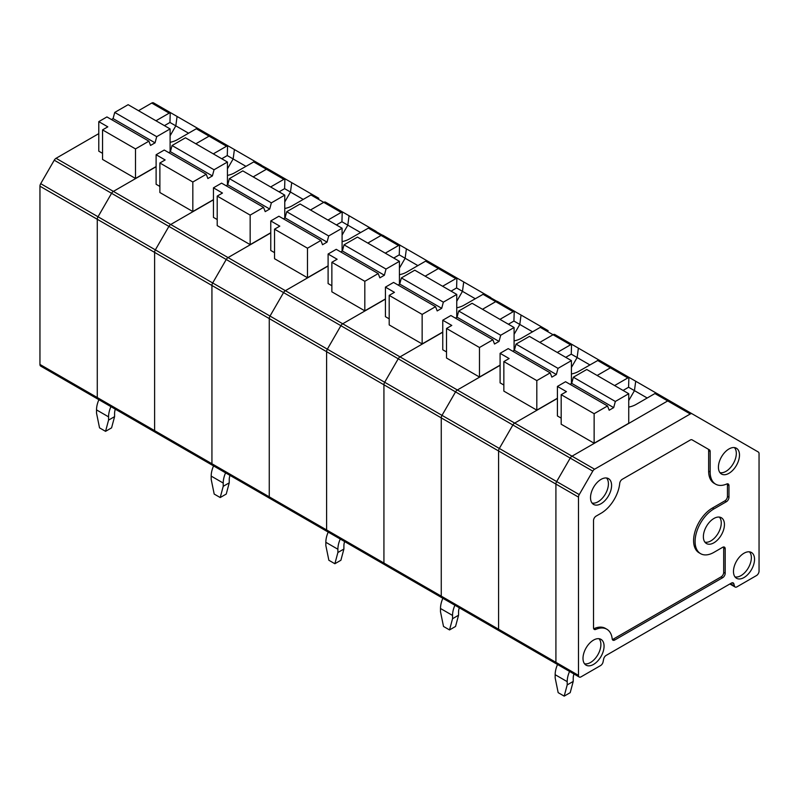 <?xml version="1.0" encoding="UTF-8"?>
<svg xmlns="http://www.w3.org/2000/svg" width="799" height="799" viewBox="0 0 799 799"><rect width="100%" height="100%" fill="white"/><g stroke="black" fill="none" stroke-linecap="round" stroke-linejoin="round"><path stroke-width="1.2" d="M594.596 469.213L572.024 456.179L667.704 400.938L690.276 413.972L594.596 469.213A3.615 2.087 120 0 0 592.778 471.12L579.235 494.591A3.615 2.087 120 0 0 578.486 497.108L578.486 675.365A3.615 2.087 120 0 0 579.235 677.023A3.615 2.087 120 0 0 581.043 676.843L600.598 665.557A3.615 2.087 120 0 0 603.065 661.942L603.664 659.025A3.615 2.087 -60 0 1 606.131 655.41L731.395 583.09A3.615 2.087 120 0 1 733.212 582.91A3.615 2.087 120 0 1 733.872 583.849L734.471 586.076A3.615 2.087 -60 0 0 735.13 587.015A3.615 2.087 -60 0 0 736.938 586.846L756.493 575.55A3.615 2.087 120 0 0 759.05 571.125L759.05 453.672A3.615 2.087 120 0 0 758.301 452.014L692.084 413.792A3.615 2.087 120 0 0 690.276 413.972M628.743 407.091A19.156 11.056 0 0 0 636.024 404.464L654.92 393.547L667.704 400.938A3.615 2.087 120 0 1 669.512 400.758L692.084 413.792L669.512 400.758A3.615 2.087 120 0 0 667.704 400.938L572.024 456.179A3.615 2.087 120 0 0 570.216 458.087L512.878 424.988A3.615 2.087 -60 0 1 514.696 423.08L557.422 398.411L514.696 423.08L457.358 389.982L500.094 365.313L457.358 389.982A3.615 2.087 120 0 0 455.55 391.89A3.615 2.087 -60 0 1 457.358 389.982L400.029 356.883L442.756 332.214L400.029 356.883L342.701 323.785L385.428 299.116L342.701 323.785A3.615 2.087 120 0 0 340.893 325.692A3.615 2.087 -60 0 1 342.701 323.785L285.373 290.686L328.099 266.017L285.373 290.686L228.045 257.588L270.771 232.918L228.045 257.588A3.615 2.087 120 0 0 226.237 259.495A3.615 2.087 -60 0 1 228.045 257.588L170.716 224.489L213.443 199.82L170.716 224.489L113.388 191.39L156.115 166.721L113.388 191.39A3.615 2.087 120 0 0 111.58 193.298A3.615 2.087 -60 0 1 113.388 191.39L56.06 158.292L98.786 133.623M501.143 630.721A3.615 2.087 -60 0 1 499.335 630.89A3.615 2.087 -60 0 1 498.586 629.242L498.586 450.976A3.615 2.087 -60 0 1 499.335 448.459L512.878 424.988L499.335 448.459L556.663 481.557A3.615 2.087 120 0 0 555.914 484.074L555.914 662.341A3.615 2.087 120 0 0 556.663 663.989A3.615 2.087 120 0 0 558.471 663.819M707.894 448.978L709.402 449.847A3.615 2.087 120 0 1 710.151 451.505L710.151 471.999L708.643 471.13L708.643 450.636A3.615 2.087 120 0 0 707.894 448.978L692.084 439.849A3.615 2.087 120 0 0 690.276 440.029L622.271 479.29A3.615 2.087 120 0 0 619.724 483.365A26.597 15.361 120 0 1 601.058 513.258L596.094 516.124A3.615 2.087 120 0 0 593.527 520.558L593.527 627.764A3.615 2.087 120 0 0 594.286 629.422A3.615 2.087 120 0 0 595.784 629.402L594.276 628.533A3.615 2.087 120 0 1 593.697 628.703M612.344 639.47A3.615 2.087 120 0 0 613.242 639.14L721.127 576.858L722.636 577.727L614.741 640.009A3.615 2.087 120 0 1 612.933 640.189A3.615 2.087 120 0 1 612.204 638.88A26.597 15.361 120 0 0 606.831 629.222L605.322 628.354A26.597 15.361 120 0 0 594.276 628.533M721.127 576.858A3.615 2.087 120 0 0 723.694 572.424L725.192 573.292A3.615 2.087 120 0 1 722.636 577.727M723.524 546.985A3.615 2.087 -60 0 1 723.694 547.924L723.694 572.424M727.29 483.824A3.615 2.087 120 0 1 727.45 484.763L727.45 496.409A3.615 2.087 -60 0 1 724.893 500.843L712.408 508.044A26.597 15.361 120 0 0 695.03 531.485A26.597 15.361 120 0 0 699.105 552.808L700.613 553.677A26.597 15.361 120 0 0 713.906 552.359L722.636 547.315A3.615 2.087 -60 0 1 724.443 547.135A3.615 2.087 -60 0 1 725.192 548.793L725.192 573.292M708.643 471.13A26.597 15.361 120 0 0 714.156 483.305L715.654 484.174A26.597 15.361 120 0 0 726.7 484.004A3.615 2.087 120 0 1 728.209 483.974A3.615 2.087 120 0 1 728.958 485.632L728.958 497.278A3.615 2.087 -60 0 1 726.401 501.712L713.906 508.913A26.597 15.361 120 0 0 696.528 532.354A26.597 15.361 120 0 0 700.613 553.677M709.402 449.847L692.084 439.849M606.831 629.222A26.597 15.361 120 0 0 595.784 629.402M710.151 471.999A26.597 15.361 120 0 0 715.654 484.174M728.958 473.298A14.891 8.599 120 0 0 738.765 459.904A14.891 8.599 120 0 0 736.109 448.079A14.891 8.599 120 0 0 721.507 456.838A14.891 8.599 120 0 0 721.217 473.857A14.891 8.599 120 0 0 728.958 473.298M719.929 472.618A14.662 8.459 120 0 0 725.941 471.37A14.662 8.459 120 0 0 735.16 459.565A14.662 8.459 120 0 0 734.391 447.58M713.906 542.801A14.891 8.599 120 0 0 723.714 529.407A14.891 8.599 120 0 0 721.058 517.582A14.891 8.599 120 0 0 706.456 526.341A14.891 8.599 120 0 0 706.176 543.36A14.891 8.599 120 0 0 713.906 542.801M704.888 542.121A14.662 8.459 120 0 0 710.9 540.873A14.662 8.459 120 0 0 720.109 529.068A14.662 8.459 120 0 0 719.34 517.083M601.058 503.7A14.891 8.599 120 0 0 610.865 490.316A14.891 8.599 120 0 0 608.209 478.481A14.891 8.599 120 0 0 593.607 487.24A14.891 8.599 120 0 0 593.317 504.259A14.891 8.599 120 0 0 601.058 503.7M592.029 503.03A14.662 8.459 120 0 0 598.042 501.772A14.662 8.459 120 0 0 607.26 489.967A14.662 8.459 120 0 0 606.491 477.982M593.527 664.418A14.891 8.599 120 0 0 604.064 646.181A14.891 8.599 120 0 0 600.678 639.2A14.891 8.599 120 0 0 586.086 647.959A14.891 8.599 120 0 0 585.797 664.978A14.891 8.599 120 0 0 593.527 664.418M584.508 663.739A14.662 8.459 120 0 0 590.521 662.491A14.662 8.459 120 0 0 599.739 650.686A14.662 8.459 120 0 0 598.97 638.701M754.536 559.31A14.891 8.599 120 0 0 751.15 552.329A14.891 8.599 120 0 0 736.558 561.088A14.891 8.599 120 0 0 736.269 578.106A14.891 8.599 120 0 0 743.999 577.547A14.891 8.599 120 0 0 754.536 559.31M734.98 576.868A14.662 8.459 120 0 0 740.993 575.62A14.662 8.459 120 0 0 750.211 563.814A14.662 8.459 120 0 0 749.432 551.829M592.778 471.12L570.216 458.087L556.663 481.557L570.216 458.087A3.615 2.087 120 0 1 572.024 456.179L514.696 423.08A3.615 2.087 -60 0 0 512.878 424.988L455.55 391.89L442.007 415.36L455.55 391.89L398.222 358.791L384.679 382.262L442.007 415.36A3.615 2.087 120 0 0 441.258 417.877L441.258 596.144A3.615 2.087 120 0 0 442.007 597.792A3.615 2.087 120 0 0 443.815 597.612M554.856 334.561L554.856 334.561A3.615 2.087 120 0 0 553.048 334.741L539.814 342.381L553.048 334.741A3.615 2.087 -60 0 1 554.856 334.561L572.314 344.639L554.856 334.561M542.072 327.171L540.264 327.35L521.367 338.267A19.156 11.056 0 0 1 514.087 340.893M442.866 598.291A19.156 11.056 120 0 0 440.499 608.498L440.499 611.754L443.515 626.456L449.527 629.932L455.55 626.456L458.556 615.23L458.556 611.974A10.637 6.142 120 0 1 459.305 607.779M514.087 334.342L519.799 324.444A820.733 445.273 -84 0 1 521.058 315.046L483.834 293.872L464.039 305.168A19.156 11.056 0 0 1 456.758 307.795M532.543 331.805L513.927 321.048L514.226 311.42L514.985 311.54L497.527 301.463A3.615 2.087 -60 0 0 495.72 301.642A3.615 2.087 -60 0 1 497.527 301.463L514.985 311.54M479.48 377.038L479.48 347.505L446.521 328.479L446.521 358.012L479.48 377.038L500.094 365.143M446.521 328.479L451.785 325.443L442.756 320.229L450.896 315.525L492.883 339.765L494.521 344.029L499.035 341.423L500.683 335.26L514.087 327.52L514.087 350.461M500.683 335.26L458.696 311.021L472.099 303.29L514.087 327.52M455.41 318.132L457.058 317.183L499.035 341.423M457.058 317.183L458.696 311.021M479.48 347.505L492.883 339.765M449.527 629.932L452.544 618.706L458.556 615.23M454.911 605.243A19.156 11.056 120 0 0 452.544 615.44L452.544 618.706M548.144 330.676L521.058 315.046M386.486 564.513A3.615 2.087 -60 0 1 384.679 564.693A3.615 2.087 -60 0 1 383.929 563.045L383.929 384.778A3.615 2.087 -60 0 1 384.679 382.262L398.222 358.791A3.615 2.087 -60 0 1 400.029 356.883A3.615 2.087 -60 0 0 398.222 358.791L340.893 325.692L327.35 349.163A3.615 2.087 120 0 0 326.601 351.68L326.601 529.947A3.615 2.087 120 0 0 327.35 531.595A3.615 2.087 -60 0 1 326.601 529.947L269.263 496.848L269.263 318.581A3.615 2.087 -60 0 1 270.012 316.064L327.35 349.163L340.893 325.692L283.565 292.594L270.012 316.064L283.565 292.594A3.615 2.087 -60 0 1 285.373 290.686A3.615 2.087 -60 0 0 283.565 292.594L226.237 259.495L212.684 282.966L226.237 259.495L168.909 226.397A3.615 2.087 -60 0 1 170.716 224.489A3.615 2.087 -60 0 0 168.909 226.397L155.356 249.867L212.684 282.966A3.615 2.087 120 0 0 211.935 285.483L211.935 463.75A3.615 2.087 120 0 0 212.684 465.398A3.615 2.087 120 0 0 214.492 465.218M499.944 319.36L513.178 311.72L495.72 301.642L482.486 309.283L495.72 301.642L482.926 294.252M446.521 351.94L442.756 349.762L442.756 320.229M513.927 321.048L508.394 324.244M514.226 311.42L513.178 311.72M614.601 385.557L627.834 377.917L610.376 367.84L597.143 375.48L610.376 367.84A3.615 2.087 -60 0 1 612.184 367.66L598.501 360.069L578.696 371.365A19.156 11.056 -0 0 1 571.415 373.992M579.235 494.591L556.663 481.557A3.615 2.087 120 0 0 555.914 484.074L555.914 662.341A3.615 2.087 120 0 0 556.663 663.989L499.335 630.89A3.615 2.087 -60 0 1 498.586 629.242L498.586 450.976A3.615 2.087 -60 0 1 499.335 448.459L442.007 415.36A3.615 2.087 120 0 0 441.258 417.877L441.258 596.144L383.929 563.045L383.929 384.778A3.615 2.087 -60 0 1 384.679 382.262L327.35 349.163A3.615 2.087 120 0 0 326.601 351.68L326.601 529.947L383.929 563.045A3.615 2.087 -60 0 0 384.679 564.693L327.35 531.595A3.615 2.087 120 0 0 329.158 531.415M499.335 630.89L442.007 597.792A3.615 2.087 -60 0 1 441.258 596.144L578.486 675.365M557.422 398.242L536.808 410.137L536.808 380.604L550.211 372.863L551.849 377.128L556.364 374.521L558.012 368.359L571.415 360.619L571.415 383.56M550.211 372.863L508.224 348.624L500.094 353.328L509.123 358.541L503.849 361.577L503.849 391.12L536.808 410.137M503.849 385.038L500.094 382.861L500.094 353.328M557.273 352.459L570.506 344.818L540.264 327.35M605.472 363.785L572.314 344.639L570.506 344.818M571.555 344.519L571.255 354.147L577.128 357.543A820.733 445.273 -84 0 1 578.386 348.144M571.255 354.147L565.732 357.343M571.415 367.44L577.128 357.543L589.882 364.903M558.012 368.359L516.024 344.119L529.427 336.389L571.415 360.619M512.738 351.23L514.386 350.282L556.364 374.521M514.386 350.282L516.024 344.119M536.808 380.604L503.849 361.577M442.756 332.044L422.142 343.94L422.142 314.406L435.555 306.666L437.193 310.931L441.707 308.324L443.345 302.162L456.758 294.422L456.758 317.363M435.555 306.666L393.567 282.427L385.428 287.131L394.456 292.344L389.193 295.38L389.193 324.913L422.142 343.94M389.193 318.841L385.428 316.664L385.428 287.131M442.606 286.262L455.849 278.621L438.391 268.544L425.158 276.184L438.391 268.544A3.615 2.087 -60 0 1 440.199 268.364L440.199 268.364A3.615 2.087 120 0 0 438.391 268.544L425.597 261.153L406.711 272.069A19.156 11.056 0 0 1 399.42 274.696M490.806 297.578L427.405 260.973L457.657 278.442L455.849 278.621M456.898 278.322L456.589 287.95L462.471 291.345A820.733 445.273 -84 0 1 463.73 281.947M456.589 287.95L451.065 291.146M456.758 301.243L462.471 291.345L475.215 298.706M443.345 302.162L401.368 277.922L414.771 270.192L456.758 294.422M398.082 285.033L399.73 284.084L441.707 308.324M399.73 284.084L401.368 277.922M422.142 314.406L389.193 295.38M270.621 186.966L283.855 179.326L266.407 169.248L253.163 176.889L266.407 169.248A3.615 2.087 -60 0 1 268.214 169.068L254.521 161.478L234.716 172.764A19.156 11.056 0 0 1 227.435 175.4M154.607 252.384A3.615 2.087 -60 0 1 155.356 249.867A3.615 2.087 -60 0 0 154.607 252.384L211.935 285.483L211.935 463.75L154.607 430.641L154.607 252.384L154.607 430.641L97.278 397.542A3.615 2.087 120 0 0 98.027 399.2A3.615 2.087 -60 0 1 97.278 397.542L39.95 364.444L39.95 186.187A3.615 2.087 -60 0 1 40.699 183.67L98.027 216.769A3.615 2.087 120 0 0 97.278 219.286L97.278 397.542L97.278 219.286L154.607 252.384M157.163 432.119A3.615 2.087 -60 0 1 155.356 432.299A3.615 2.087 -60 0 1 154.607 430.641A3.615 2.087 -60 0 0 155.356 432.299L98.027 399.2A3.615 2.087 120 0 0 99.835 399.021M39.95 186.187L97.278 219.286A3.615 2.087 120 0 1 98.027 216.769L155.356 249.867L168.909 226.397L111.58 193.298L98.027 216.769L111.58 193.298L54.252 160.2L40.699 183.67M213.443 199.65L192.829 211.545L192.829 182.012L206.232 174.272L207.88 178.537L212.394 175.93L214.032 169.768L227.435 162.027L227.435 184.969M206.232 174.272L164.254 150.032L156.115 154.736L165.143 159.95L159.88 162.986L159.88 192.519L192.829 211.545M159.88 186.447L156.115 184.269L156.115 154.736M213.293 153.867L226.526 146.227L209.068 136.15L195.835 143.79L209.068 136.15A3.615 2.087 -60 0 1 210.886 135.97L210.886 135.97A3.615 2.087 120 0 0 209.068 136.15L196.284 128.759L177.388 139.665A19.156 11.056 0 0 1 170.107 142.302M261.493 165.183L198.092 128.579L228.334 146.047L226.526 146.227M227.575 145.927L227.276 155.555L233.148 158.951A820.733 445.273 -84 0 1 234.407 149.553M227.276 155.555L221.752 158.751M227.435 168.849L233.148 158.951L245.902 166.312M214.032 169.768L172.055 145.528L185.458 137.788L227.435 162.027M168.769 152.639L170.407 151.69L212.394 175.93M170.407 151.69L172.055 145.528M192.829 182.012L159.88 162.986M425.597 261.153L427.405 260.973M328.209 532.094A19.156 11.056 120 0 0 325.842 542.301L325.842 545.557L328.858 560.259L334.871 563.734L340.893 560.259L343.9 549.033L343.9 545.777A10.637 6.142 120 0 1 344.639 541.582M399.42 268.144L405.143 258.247A820.733 445.273 -84 0 1 406.391 248.849L369.178 227.675L349.373 238.971A19.156 11.056 0 0 1 342.092 241.598M417.887 265.608L399.26 254.851L399.57 245.223L400.329 245.343L382.871 235.266A3.615 2.087 -60 0 0 381.063 235.445A3.615 2.087 -60 0 1 382.871 235.266M364.813 310.841L364.813 281.308L331.865 262.282L331.865 291.815L364.813 310.841L385.428 298.946M331.865 262.282L337.128 259.246L328.099 254.032L336.239 249.328L378.217 273.568L379.865 277.832L384.379 275.226L386.017 269.063L399.42 261.323L399.42 284.264M386.017 269.063L344.039 244.824L357.443 237.093L399.42 261.323M340.754 251.935L342.391 250.986L384.379 275.226M342.391 250.986L344.039 244.824M364.813 281.308L378.217 273.568M334.871 563.734L337.887 552.509L343.9 549.033M340.254 539.045A19.156 11.056 120 0 0 337.887 549.243L337.887 552.509M433.477 264.479L406.391 248.849M271.83 498.316A3.615 2.087 -60 0 1 270.012 498.496A3.615 2.087 -60 0 1 269.263 496.848L269.263 318.581A3.615 2.087 -60 0 1 270.012 316.064L212.684 282.966A3.615 2.087 120 0 0 211.935 285.483L578.486 497.108M385.278 253.163L398.511 245.523L381.063 235.445L367.83 243.086L381.063 235.445L368.269 228.055M331.865 285.742L328.099 283.565L328.099 254.032M399.26 254.851L393.737 258.047M399.57 245.223L398.511 245.523M196.284 128.759L198.092 128.579M98.896 399.7A19.156 11.056 120 0 0 96.529 409.897L96.529 413.163L99.535 427.864L105.558 431.34L111.57 427.864L114.587 416.639L114.587 413.373A10.637 6.142 120 0 1 115.326 409.188M170.107 135.75L175.82 125.852A820.733 445.273 -84 0 1 177.078 116.454L153.548 102.871A3.615 2.087 -60 0 0 151.74 103.051L138.507 110.691M188.574 133.213L169.947 122.457L170.247 112.829L171.006 112.949L153.548 102.871M135.5 178.447L135.5 148.914L102.542 129.887L102.542 159.42L135.5 178.447L156.115 166.552M102.542 129.887L107.815 126.841L98.786 121.638L106.926 116.934L148.904 141.173L150.542 145.438L155.056 142.831L156.704 136.669L170.107 128.929L170.107 151.87M156.704 136.669L114.726 112.429L128.13 104.689L170.107 128.929M111.441 119.54L113.078 118.592L155.056 142.831M113.078 118.592L114.726 112.429M135.5 148.914L148.904 141.173M105.558 431.34L108.564 420.114L114.587 416.639M110.931 406.651A19.156 11.056 120 0 0 108.564 416.848L108.564 420.114M204.164 132.085L177.078 116.454M98.027 399.2L40.699 366.102A3.615 2.087 -60 0 1 39.95 364.444M54.252 160.2A3.615 2.087 -60 0 1 56.06 158.292M155.965 120.769L169.198 113.128L151.74 103.051M102.542 153.338L98.786 151.171L98.786 121.638M169.947 122.457L164.424 125.653M170.247 112.829L169.198 113.128M325.543 202.167L325.543 202.167A3.615 2.087 120 0 0 323.735 202.347L310.501 209.987L323.735 202.347A3.615 2.087 -60 0 1 325.543 202.167L342.991 212.244L325.543 202.167M312.749 194.776L310.941 194.956L292.044 205.872A19.156 11.056 0 0 1 284.764 208.499M213.553 465.897A19.156 11.056 120 0 0 211.186 476.104L211.186 479.36L214.192 494.062L220.214 497.537L226.237 494.062L229.243 482.836L229.243 479.57A10.637 6.142 120 0 1 229.982 475.385M284.764 201.947L290.476 192.05A820.733 445.273 -84 0 1 291.735 182.651L268.214 169.068A3.615 2.087 -60 0 0 266.407 169.248L253.613 161.857M303.23 199.41L284.604 188.654L284.903 179.026L285.662 179.146L268.214 169.068M250.157 244.644L250.157 215.111L217.208 196.085L217.208 225.618L250.157 244.644L270.771 232.749M217.208 196.085L222.472 193.048L213.443 187.835L221.583 183.131L263.56 207.37L265.208 211.635L269.722 209.028L271.36 202.866L284.764 195.126L284.764 218.067M271.36 202.866L229.383 178.626L242.786 170.886L284.764 195.126M226.097 185.738L227.735 184.789L269.722 209.028M227.735 184.789L229.383 178.626M250.157 215.111L263.56 207.37M220.214 497.537L223.221 486.311L229.243 482.836M225.588 472.848A19.156 11.056 120 0 0 223.221 483.045L223.221 486.311M318.821 198.282L291.735 182.651M217.208 219.545L213.443 217.368L213.443 187.835M284.604 188.654L279.081 191.85M284.903 179.026L283.855 179.326M327.35 531.595L270.012 498.496A3.615 2.087 -60 0 1 269.263 496.848L211.935 463.75A3.615 2.087 -60 0 0 212.684 465.398L155.356 432.299M328.099 265.847L307.485 277.742L307.485 248.209L320.888 240.469L322.536 244.734L327.051 242.127L328.689 235.965L342.092 228.224L342.092 251.166M320.888 240.469L278.911 216.229L270.771 220.933L279.8 226.147L274.536 229.183L274.536 258.716L307.485 277.742M274.536 252.644L270.771 250.467L270.771 220.933M327.95 220.065L341.183 212.424L310.941 194.956M376.149 231.38L342.991 212.244L341.183 212.424M342.232 212.125L341.932 221.752L347.815 225.148A820.733 445.273 -84 0 1 349.063 215.75M341.932 221.752L336.409 224.948M342.092 235.046L347.815 225.148L360.559 232.509M328.689 235.965L286.711 211.725L300.114 203.995L342.092 228.224M283.425 218.836L285.063 217.887L327.051 242.127M285.063 217.887L286.711 211.725M307.485 248.209L274.536 229.183M654.92 393.547L656.728 393.368L669.512 400.758M557.532 664.498A19.156 11.056 120 0 0 555.165 674.696L555.165 677.952L558.171 692.653L564.194 696.129L570.206 692.653L573.223 681.427L573.223 678.171A10.637 6.142 120 0 1 573.962 673.976M628.743 400.539L634.456 390.641A820.733 445.273 -84 0 1 635.714 381.243L599.4 360.269M647.21 398.002L628.583 387.245L628.883 377.617L629.642 377.737L612.184 367.66A3.615 2.087 -60 0 0 610.376 367.84L597.592 360.449M594.136 443.235L594.136 413.702L561.178 394.676L561.178 424.219L594.136 443.235L628.743 423.26L628.743 393.717L615.34 401.458L573.352 377.218L586.766 369.488L628.743 393.717M561.178 394.676L566.451 391.64L557.422 386.426L565.552 381.722L607.54 405.962L609.178 410.227L613.692 407.62L615.34 401.458M570.067 384.329L571.714 383.38L613.692 407.62M571.714 383.38L573.352 377.218M594.136 413.702L607.54 405.962M564.194 696.129L567.2 684.903L573.223 681.427M569.567 671.44A19.156 11.056 120 0 0 567.2 681.647L567.2 684.903M662.8 396.883L635.714 381.243M561.178 418.137L557.422 415.959L557.422 386.426M628.583 387.245L623.06 390.441M628.883 377.617L627.834 377.917M710.151 451.505L708.643 450.636M614.741 640.009L613.242 639.14M725.192 548.793L723.694 547.924M713.906 508.913L712.408 508.044M726.401 501.712L724.893 500.843M728.958 497.278L727.45 496.409M727.45 484.763L728.958 485.632M732.064 582.811L733.872 583.849M730.346 583.699L734.471 586.076M440.499 608.498L452.544 615.44M325.842 542.301L337.887 549.243M96.529 409.897L108.564 416.848M211.186 476.104L223.221 483.045M555.165 674.696L567.2 681.647M579.235 677.023L556.663 663.989M729.857 583.979L735.13 587.015M442.007 597.792L384.679 564.693M270.012 498.496L212.684 465.398M629.642 377.737L612.184 367.66"/></g></svg>
